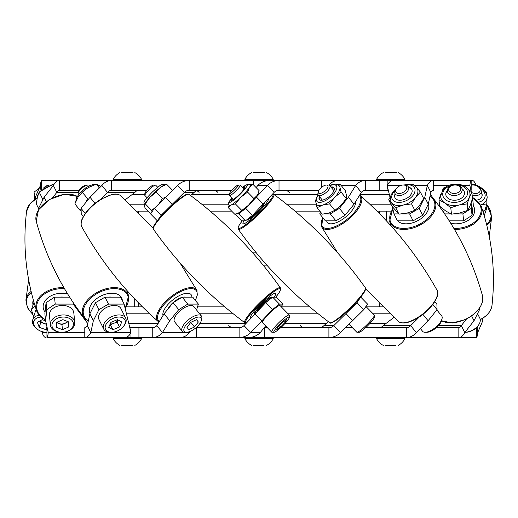 <?xml version="1.0" encoding="UTF-8"?>
<svg xmlns="http://www.w3.org/2000/svg" width="518" height="518" viewBox="0 0 518 518"><rect width="100%" height="100%" fill="white"/><g stroke="black" fill="none" stroke-linecap="round" stroke-linejoin="round"><path stroke-width="0.78" d="M258.042 259L261.486 259L258.042 259M382.647 306.863L366.31 306.863M309.738 306.863L281.313 306.863M224.786 306.863L197.52 306.863M142.469 306.863L126.444 306.863M389.899 313.804L373.102 313.804M318.214 313.804L288.092 313.804M233.242 313.804L199.644 313.804M149.683 313.804L126.45 313.804M137.076 211.137L148.29 211.137M210.172 211.137L231.688 211.137M295.04 211.137L319.82 211.137M377 211.137L391.252 211.137M129.914 204.196L143.816 204.196M201.774 204.196L228.632 204.196M286.629 204.196L316.135 204.196M369.807 204.196L390.948 204.196M35.107 306.099L31.423 309.641L33.644 316.925M45.798 337.49A16.874 5.154 90 0 1 42.152 332.55L41.453 331.416M33.968 302.292L31.423 309.641M87.749 323.556L73.18 304.092L55.232 304.092L54.481 297.151L46.076 302.7L46.827 309.641L55.232 304.092M73.18 304.092L72.98 302.247M69.658 297.151L54.481 297.151M124.974 337.49A16.874 8.495 -90 0 0 130.976 332.55L124.106 304.092L108.515 304.092L98.938 309.641L93.344 320.752L90.799 332.55A16.874 8.495 90 0 1 84.79 337.49L178.393 337.49M47.125 327.499A7.064 0.764 90 0 1 46.957 327.68L46.957 337.49L84.79 337.49L84.79 327.68A7.064 3.555 90 0 0 87.302 325.608L89.854 313.811L95.442 302.7L98.938 309.641M124.106 304.092L120.616 297.151L105.018 297.151L95.442 302.7M108.515 304.092L105.018 297.151M196.562 309.984L198.375 304.092L187.82 304.092L178.729 309.641L169.716 320.752L162.438 332.55A16.874 13.688 90 0 1 152.758 337.49L476.502 337.49L476.385 327.68M179.947 337.49A16.874 13.688 -90 0 0 189.627 332.55L189.951 331.501M198.375 304.092L192.741 297.151L182.194 297.151L173.103 302.7L178.729 309.641M129.804 327.68L152.758 327.68A7.064 5.73 90 0 0 156.812 325.608L164.089 313.811L173.103 302.7M187.82 304.092L182.194 297.151M196.069 327.68L239.109 327.68L239.109 337.49L248.601 337.49A16.874 16.518 -90 0 0 260.282 332.55L265.617 325.9M281.086 306.637L283.132 304.092L279.448 304.092L272.41 309.641L250.79 332.55A16.874 16.518 90 0 1 239.109 337.49M239.109 327.68A7.064 6.915 90 0 0 243.997 325.608L265.617 302.7L272.41 309.641M283.132 304.092L276.34 297.151L272.656 297.151L265.617 302.7M279.448 304.092L272.656 297.151M360.664 297.151L357.006 302.7L363.785 309.641L367.547 304.092L360.768 297.151M434.822 301.528L436.894 304.092L437.056 309.641L428.095 320.752L416.258 332.55A16.874 13.61 -90 0 1 406.63 337.49L406.63 327.68L365.643 327.68M379.15 327.68A7.064 5.698 90 0 0 383.178 325.608L393.894 317.469M383.178 325.608L410.657 325.608L419.548 316.751M477.136 326.897L477.7 332.55L482.795 320.752L483.067 318.039M138.928 327.68L138.928 337.49M152.758 327.68L152.758 337.49M196.374 327.68L196.374 337.49M264.193 327.68L264.659 327.68L264.659 337.49M280.711 327.68L328.904 327.68L328.904 337.49A16.874 16.492 -90 0 0 340.572 332.55L363.785 309.641M264.659 327.68L267.353 327.68M345.668 327.68L352.363 327.68M436.344 327.68L458.838 327.68L458.838 337.49A16.874 8.379 -90 0 0 464.763 332.55L474.028 320.752L479.545 309.641L479.098 308.741M81.514 337.49L84.79 337.49M233.741 327.68A7.064 7.064 -90 0 1 228.749 325.608M46.076 302.7L44.872 313.811L45.629 320.752L48.252 332.55A16.874 1.826 90 0 1 46.957 337.49M45.629 320.752L46.827 309.641M87.302 325.608L90.799 332.55L130.976 332.55M156.812 325.608L162.438 332.55L189.627 332.55M243.997 325.608L250.79 332.55L260.282 332.55M319.062 327.68A7.064 6.902 90 0 0 323.944 325.608L328.457 321.717M323.944 325.608L333.786 325.608A7.064 6.902 -90 0 1 328.904 327.68M357.006 302.7L333.786 325.608L340.572 332.55M416.258 332.55L410.657 325.608A7.064 5.698 -90 0 1 406.63 327.68M438.487 325.608L461.318 325.608A7.064 3.509 -90 0 1 458.838 327.68M466.472 319.043L461.318 325.608L464.763 332.55M476.715 327.35A7.064 0.712 -90 0 1 476.502 327.68M477.7 332.55A16.874 1.696 -90 0 1 476.502 337.49M304.856 327.68A7.064 6.462 90 0 1 300.285 325.608M432.847 304.422L437.056 309.641M89.854 313.811L93.344 320.752M164.089 313.811L169.716 320.752M254.746 313.811L261.538 320.752M346.147 313.811L352.926 320.752M422.915 314.329L428.095 320.752M471.639 315.941L474.028 320.752M482.556 318.363L482.795 320.752M483.061 211.862L484.453 210.522M484.965 210.03L486.706 208.359L486.091 206.345M484.213 215.656L486.706 208.359M440.85 208.43L444.949 213.908L450.913 213.908M454.415 213.908L462.891 213.908L463.642 220.849L472.047 215.3L471.296 208.359L462.891 213.908M444.949 213.908L445.001 214.4M449.235 220.849L463.642 220.849M392.249 206.578L394.017 213.908L397.507 220.849L413.105 220.849L422.682 215.3L428.276 204.189L430.821 192.392A7.064 3.555 -90 0 1 433.333 190.32L433.333 180.51L393.156 180.51A16.874 8.495 90 0 0 387.147 185.457L390.015 197.339M394.017 213.908L398.692 213.908M401.981 213.908L409.615 213.908L419.191 208.359L424.779 197.248L427.331 185.457A16.874 8.495 -90 0 1 433.333 180.51L471.173 180.51L471.173 190.32A7.064 0.764 -90 0 0 470.998 190.501M409.615 213.908L413.105 220.849M324.831 213.908L330.303 213.908L339.4 208.359L348.413 197.248L355.685 185.457A16.874 13.688 -90 0 1 365.365 180.51L339.73 180.51M320.389 211.836L319.755 213.908L322.066 213.908M319.755 213.908L325.382 220.849L335.936 220.849L345.027 215.3L339.4 208.359M388.325 190.32L365.365 190.32A7.064 5.73 -90 0 0 361.311 192.392L354.04 204.189L345.027 215.3M330.303 213.908L335.936 220.849M393.156 180.51L269.528 180.51A16.874 16.518 90 0 0 257.847 185.457L256.132 187.587M236.312 213.908L238.681 213.908L245.713 208.359L267.34 185.457A16.874 16.518 -90 0 1 279.021 180.51L272.442 180.51M318.874 190.32L279.021 190.32A7.064 6.915 -90 0 0 274.126 192.392L252.506 215.3L245.713 208.359M235.185 214.102L241.783 220.849L245.467 220.849L252.506 215.3M238.681 213.908L245.467 220.849M199.061 190.32A7.064 6.902 -90 0 0 194.179 192.392L184.337 192.392L177.557 185.457L154.338 208.359L150.576 213.908L157.304 220.797M83.333 216.511L81.235 213.908L81.073 208.359L90.035 197.248L101.871 185.457A16.874 13.61 90 0 1 111.493 180.51L41.621 180.51L41.621 189.64M138.973 190.32A7.064 5.698 -90 0 0 134.945 192.392L125.175 199.812M134.945 192.392L107.466 192.392L100.252 199.579M40.916 190.32L40.423 185.457L35.334 197.248L35.14 199.165M379.195 190.32L379.195 180.51M365.365 190.32L365.365 180.51M321.749 187.179L321.749 180.51M279.021 190.32L279.021 180.51M269.528 180.51L111.493 180.51L111.493 190.32L146.924 190.32M253.47 184.868L253.47 180.51M231.766 190.32L189.219 190.32L189.219 180.51A16.874 16.492 90 0 0 177.557 185.457M79.105 190.32L59.292 190.32L59.292 180.51A16.874 8.379 90 0 0 53.36 185.457L44.095 197.248L38.578 208.359L38.967 209.142M475.854 185.081A16.874 5.154 -90 0 0 472.332 180.51L471.173 180.51A16.874 1.826 -90 0 0 469.878 185.457L471.244 191.602M284.382 190.32A7.064 7.064 90 0 1 289.381 192.392M472.261 196.186L472.442 197.811M472.267 199.411L471.296 208.359M430.38 194.444L433.948 199.21M472.5 197.248L473.251 204.189L472.047 215.3M430.821 192.392L427.331 185.457L414.73 185.457M338.183 180.51A16.874 13.688 90 0 0 328.833 185.062M361.311 192.392L355.685 185.457L341.142 185.457M274.126 192.392L267.34 185.457L257.847 185.457M157.919 220.02L161.117 215.3L184.337 192.392A7.064 6.902 90 0 1 189.219 190.32M194.179 192.392L190.579 195.5M101.871 185.457L107.466 192.392A7.064 5.698 90 0 1 111.493 190.32M78.386 192.392L56.805 192.392A7.064 3.509 90 0 1 59.292 190.32M52.564 197.792L56.805 192.392L53.36 185.457M40.423 185.457A16.874 1.696 90 0 1 41.621 180.51M213.274 190.32A7.064 6.462 -90 0 1 217.845 192.392M199.093 192.392A7.064 6.462 90 0 0 196.717 190.741M85.224 213.507L81.073 208.359M161.117 215.3L154.338 208.359M422.682 215.3L419.191 208.359M428.276 204.189L424.779 197.248M354.04 204.189L348.413 197.248M263.384 204.189L256.591 197.248M171.976 204.189L165.197 197.248M94.962 203.36L90.035 197.248M46.27 201.625L44.095 197.248M35.502 198.931L35.334 197.248M34.855 199.352L34.071 192.113L39.167 188.358M42.075 201.327L42.418 198.562L39.219 192.113L37.38 197.248L36.286 203.891L38.928 209.207M54.222 184.162L46.348 187.386L39.219 192.113M81.151 211.156L80.063 210.34L81.099 209.337M86.117 202.104L87.574 198.562L82.239 192.236L82.498 191.99A14.718 6.151 141.1 0 1 86.279 188.94L82.375 192.113L78.011 197.248L74.857 203.891L80.063 210.34M100.777 186.538L96.316 184.162L88.74 187.386L86.318 188.915M96.316 184.162L99.372 187.943M152.027 211.778L151.58 210.34L154.435 208.262M159.408 203.173L162.38 198.562L165.1 197.352M144.509 204.545A14.718 2.201 135.7 0 1 144.561 204.403A14.718 2.201 135.7 0 1 149.948 197.248L156.08 192.113L160.58 187.386L166.55 184.162L164.471 184.945A14.718 2.201 135.7 0 0 164.368 184.991A14.718 2.201 135.7 0 0 160.58 187.386A14.718 2.201 135.7 0 0 149.948 197.248L144.38 205.05L144.949 207.718L150.751 213.649M144.561 204.403L144.38 205.05M156.08 192.113L162.38 198.562M145.28 203.891L151.58 210.34M166.55 184.162L172.513 190.268M232.362 198.226A9.395 1.353 -44.4 0 0 231.514 200.11A9.395 1.353 -44.4 0 0 231.552 200.168A9.395 1.353 -44.4 0 0 239.038 194.742A9.395 1.353 -44.4 0 0 245.02 187.089A9.395 1.353 -44.4 0 0 244.982 187.024A9.395 1.353 -44.4 0 0 243.02 187.794M242.56 187.328L247.733 184.207L249.203 184.22L250.343 184.894A14.718 2.124 135.6 0 1 250.401 184.991A14.718 2.124 135.6 0 1 249.449 187.386A14.718 2.124 135.6 0 1 240.747 197.248A14.718 2.124 135.6 0 1 231.125 205.05L228.341 207.718L234.654 214.167L237.911 213.455L248.53 205.199L253.904 198.562L257.232 195.338L258.061 193.836A14.718 2.124 135.6 0 1 257.232 195.338A14.718 2.124 135.6 0 1 248.53 205.199A14.718 2.124 135.6 0 1 238.908 213.002A14.718 2.124 135.6 0 1 238.079 213.39A14.718 2.124 135.6 0 1 237.969 213.429M258.255 193.35L259.091 190.611L252.778 184.162L249.449 187.386L247.591 192.113L240.747 197.248L235.379 203.891L231.125 205.05A14.718 2.124 135.6 0 1 229.306 205.484L228.658 204.325L228.762 202.551L231.902 197.759M250.097 184.673L252.778 184.162M228.341 207.718L228.885 205.775M247.591 192.113L253.904 198.562M235.379 203.891L241.686 210.34M231.818 200.239A9.395 1.353 135.6 0 1 232.686 198.556M243.343 188.125A9.395 1.353 135.6 0 1 245.046 187.289M319.392 196.464A9.395 3.885 -39.1 0 0 319.373 199.514A9.395 3.885 -39.1 0 0 320.299 200.11A9.395 3.885 -39.1 0 0 330.083 195.785A9.395 3.885 -39.1 0 0 333.968 187.678A9.395 3.885 -39.1 0 0 333.042 187.089A9.395 3.885 -39.1 0 0 330.97 187.063M340.747 205.62L341.168 205.199A14.718 6.087 140.9 0 1 340.747 205.62A14.718 6.087 140.9 0 1 335.535 209.855L341.168 205.199L346.322 198.562L346.432 195.338L345.325 190.611L340.093 184.162L339.983 187.386A14.718 6.087 140.9 0 1 334.719 197.248L329.565 203.891L322.695 205.05L317.042 207.718L316.084 203.95M317.042 207.718L322.274 214.167L329.144 213.002L334.796 210.34L329.565 203.891M329.662 185.47L332.763 184.414L335.793 184.155L337.069 184.395L339.387 185.917A14.718 6.087 140.9 0 1 339.983 187.386L341.09 192.113L334.719 197.248A14.718 6.087 140.9 0 1 322.695 205.05A14.718 6.087 140.9 0 1 316.53 204.461L315.501 201.126L316.414 197.695L318.097 194.852M337.244 184.453L340.093 184.162M341.09 192.113L346.322 198.562M331.242 187.399A9.395 3.885 140.9 0 1 333.307 187.419A9.395 3.885 140.9 0 1 334.091 187.853M319.522 199.676A9.395 3.885 140.9 0 1 319.658 196.795M395.15 193.829A9.395 5.737 -26.7 0 0 394.988 197.824A9.395 5.737 -26.7 0 0 398.497 200.11A9.395 5.737 -26.7 0 0 408.618 197.015A9.395 5.737 -26.7 0 0 411.771 189.374A9.395 5.737 -26.7 0 0 408.469 187.127M388.714 199.767L391.958 206.216L398.97 214.167L407.271 213.002L414.814 210.34L419.612 205.199L423.653 198.562L420.402 192.113L415.611 197.248L411.564 203.891L403.269 205.05L395.72 207.718L388.714 199.767L390.553 196.426M420.402 192.113L416.524 187.386A14.718 8.994 153.3 0 1 417.327 188.571A14.718 8.994 153.3 0 1 415.611 197.248A14.718 8.994 153.3 0 1 403.269 205.05A14.718 8.994 153.3 0 1 391.841 202.991A14.718 8.994 153.3 0 1 391.038 201.806L390.332 197.623L390.63 196.141L392.599 192.23L396.639 188.267M411.098 184.337L413.396 184.162L415.611 186.376M411.564 203.891L414.814 210.34M395.72 207.718L398.97 214.167M408.637 187.458A9.395 5.737 153.3 0 1 411.855 189.543M395.079 197.986A9.395 5.737 153.3 0 1 395.318 194.166M447.364 190.333A9.395 6.604 -6.2 0 0 445.797 194.613A9.395 6.604 -6.2 0 0 452.583 200.11A9.395 6.604 -6.2 0 0 464.478 192.586A9.395 6.604 -6.2 0 0 462.037 188.74M438.966 199.767L439.665 206.216L445.648 210.943L451.469 214.167L459.764 213.002L467.896 210.34L470.292 205.199L472.52 198.562L471.82 192.113L469.431 197.248L467.197 203.891L458.903 205.05L450.77 207.718L444.787 202.991L438.966 199.767L440.805 194.146M444.787 202.991A14.718 10.347 173.8 0 1 440.682 196.775C442.366 187.458 448.484 183.307 459.032 184.324C467.437 185.878 470.014 191.136 469.943 193.602A14.718 10.347 173.8 0 1 469.431 197.248A14.718 10.347 173.8 0 1 458.903 205.05A14.718 10.347 173.8 0 1 444.787 202.991M442.126 190.915L443.589 187.989L446.056 187.03M458.598 184.266L460.016 184.162M467.864 188.837L471.82 192.113M467.197 203.891L467.896 210.34M450.77 207.718L451.469 214.167M462.134 189.122A9.395 6.604 173.8 0 1 464.497 192.754M445.823 194.774A9.395 6.604 173.8 0 1 447.345 190.721M476.929 200.077A9.395 6.326 17 0 0 481.98 196.341A9.395 6.326 17 0 0 481.235 192.068M482.854 211.195L484.874 210.34L486.842 203.891L481.306 204.72M471.464 184.194L471.892 184.162M484.239 190.449L486.447 192.113L486.797 195.642M486.894 197.928L486.842 203.891M471.173 184.175L472.539 184.324C483.281 185.716 489.057 195.584 486.583 199.488A14.718 9.907 -163 0 1 480.633 204.863M481.144 192.431A9.395 6.326 -163 0 1 481.928 196.51M46.905 326.508L45.914 329.668L39.232 327.344L37.393 322.338L42.236 319.664L45.649 320.849M45.914 329.668L46.957 329.098M41.077 317.061A10.774 7.233 -162.6 0 0 33.948 324.974A10.774 7.233 -162.6 0 0 37.782 329.571A10.774 7.233 -162.6 0 0 46.458 332.284A10.774 7.233 -162.6 0 0 46.957 332.271M39.193 315.151A12.264 8.236 -162.6 0 0 32.699 319.949A12.264 8.236 -162.6 0 0 32.88 323.964A12.264 8.236 -162.6 0 0 37.238 329.195L37.782 329.571M36.15 309.356A12.264 8.236 -162.6 0 0 35.671 310.463L32.699 319.949M46.419 324.307L40.792 322.351L39.232 327.344M40.216 320.778L40.792 322.351M40.313 320.726A6.132 4.118 -162.6 0 0 44.134 323.51A6.132 4.118 -162.6 0 0 46.342 323.983M62.458 329.668L56.449 327.344L56.663 322.338L62.885 319.664L68.894 321.989L68.68 326.987L62.458 329.668L61.953 324.676L56.656 322.623M51.929 324.974A10.774 7.576 174.3 0 0 61.907 332.284A10.774 7.576 174.3 0 0 64.944 331.98A10.774 7.576 174.3 0 0 73.323 323.128A10.774 7.576 174.3 0 0 62.128 317.107A10.774 7.576 174.3 0 0 51.929 324.974M64.944 331.98L65.151 331.934A12.264 8.625 174.3 0 0 74.767 322.384A12.264 8.625 174.3 0 0 62.322 314.976A12.264 8.625 174.3 0 0 50.337 323.964A12.264 8.625 174.3 0 0 50.363 324.838A12.264 8.625 174.3 0 0 61.694 332.284L61.907 332.284M74.767 322.384L73.815 312.891A12.264 8.625 174.3 0 0 61.364 305.484A12.264 8.625 174.3 0 0 49.385 314.478A12.264 8.625 174.3 0 0 49.411 315.352L50.363 324.838M61.953 324.676L68.188 321.71M68.175 321.995L68.68 326.987M56.967 322.209A6.132 4.312 174.3 0 0 58.948 323.51A6.132 4.312 174.3 0 0 65.067 323.336A6.132 4.312 174.3 0 0 67.547 321.464M112.995 329.668L108.702 327.344L110.936 322.338L117.463 319.664L121.749 321.989L119.516 326.987L112.995 329.668L110.017 324.404M105.73 324.974A10.774 6.611 153.6 0 0 111.441 332.284A10.774 6.611 153.6 0 0 123.582 326.256A10.774 6.611 153.6 0 0 119.787 317.074A10.774 6.611 153.6 0 0 105.73 324.974M123.582 326.256L124.216 325.421A12.264 7.524 153.6 0 0 125.686 318.156A12.264 7.524 153.6 0 0 114.977 315.494A12.264 7.524 153.6 0 0 103.891 323.964A12.264 7.524 153.6 0 0 103.717 329.066A12.264 7.524 153.6 0 0 110.399 332.284L111.441 332.284M125.686 318.156L120.972 308.663A12.264 7.524 153.6 0 0 110.263 306.008A12.264 7.524 153.6 0 0 99.178 314.478A12.264 7.524 153.6 0 0 99.003 319.574L103.717 329.066M49.093 185.237A7.459 4.578 153.6 0 0 44.101 187.717M49.773 185.01A5.996 3.678 153.6 0 0 43.512 188.118M117.036 321.995L117.955 319.93A6.132 3.762 153.6 0 1 113.772 323.336L117.036 321.995L119.516 326.987M110.509 324.676L113.772 323.336A6.132 3.762 153.6 0 1 110.198 323.996M188.785 329.668L186.953 327.344L190.818 322.338L196.516 319.664L198.349 321.989L194.483 326.987L188.785 329.668M186.04 324.974A10.774 4.5 141.1 0 0 186.506 332.284A10.774 4.5 141.1 0 0 195.474 328.166A10.774 4.5 141.1 0 0 201.398 320.273A10.774 4.5 141.1 0 0 196.419 317.456A10.774 4.5 141.1 0 0 186.04 324.974M201.398 320.273L201.755 318.609A12.264 5.122 141.1 0 0 201.347 315.909A12.264 5.122 141.1 0 0 184.272 323.964A12.264 5.122 141.1 0 0 182.252 331.313A12.264 5.122 141.1 0 0 184.803 332.284L186.506 332.284M201.347 315.909L193.687 306.423A12.264 5.122 141.1 0 0 176.619 314.478A12.264 5.122 141.1 0 0 174.598 321.82L182.252 331.313M89.892 185.438A7.459 3.114 141.1 0 0 88.487 185.004A7.459 3.114 141.1 0 0 79.662 190.494A7.459 3.114 141.1 0 0 78.186 193.318A7.459 3.114 141.1 0 0 78.315 194.781M88.487 185.004L86.823 185.004A5.996 2.506 141.1 0 0 79.72 189.42A5.996 2.506 141.1 0 0 78.535 191.692L78.186 193.318M196.484 319.677L198.349 321.989M190.773 322.397L194.483 326.987M276.729 329.668L277.674 327.344L282.504 322.338L286.389 319.664L285.444 321.989L280.614 326.987L276.729 329.668M278.975 324.974A10.774 1.612 135.7 0 0 274.113 332.284A10.774 1.612 135.7 0 0 282.686 325.816A10.774 1.612 135.7 0 0 289.342 317.398A10.774 1.612 135.7 0 0 278.975 324.974M289.342 317.398L289.394 315.339A12.264 1.839 135.7 0 0 289.297 315.041A12.264 1.839 135.7 0 0 277.583 323.964A12.264 1.839 135.7 0 0 271.756 332.18A12.264 1.839 135.7 0 0 272.054 332.284L274.113 332.284M289.297 315.041L280.024 305.549A12.264 1.839 135.7 0 0 268.311 314.478A12.264 1.839 135.7 0 0 262.484 322.695L271.756 332.18M157.725 187.289L155.549 185.068A7.459 1.114 135.7 0 0 155.368 185.004A7.459 1.114 135.7 0 0 148.426 190.494A7.459 1.114 135.7 0 0 144.826 195.305A7.459 1.114 135.7 0 0 144.885 195.487L147.054 197.714M155.368 185.004L153.354 185.004A5.996 0.9 135.7 0 0 147.772 189.42A5.996 0.9 135.7 0 0 144.872 193.292L144.826 195.305M284.466 320.985L285.444 321.989M279.306 325.654L280.614 326.987M365.935 306.475L374.307 315.035A12.264 1.768 135.6 0 1 374.391 315.307L374.352 317.372A10.774 1.554 135.6 0 1 368.466 324.974A10.774 1.554 135.6 0 1 359.116 332.284L357.051 332.284A12.264 1.768 135.6 0 1 356.779 332.187L349.132 324.378M374.391 315.307A12.264 1.768 135.6 0 1 367.696 323.964A12.264 1.768 135.6 0 1 357.051 332.284M238.157 185.004L240.177 185.004A7.459 1.075 135.6 0 1 240.346 185.062A7.459 1.075 135.6 0 1 236.325 190.494A7.459 1.075 135.6 0 1 229.688 195.493A7.459 1.075 135.6 0 1 229.636 195.325L229.681 193.305A5.996 0.868 135.6 0 1 233.404 188.63A5.996 0.868 135.6 0 1 238.157 185.004A5.996 0.868 135.6 0 1 235.062 189.42A5.996 0.868 135.6 0 1 229.681 193.305M436.829 309.919L441.673 315.883A12.264 5.07 140.9 0 1 442.081 318.512L441.731 320.189A10.774 4.455 140.9 0 1 439.044 324.974A10.774 4.455 140.9 0 1 426.826 332.284L425.11 332.284A12.264 5.07 140.9 0 1 422.623 331.339L420.318 328.496M442.081 318.512A12.264 5.07 140.9 0 1 439.024 323.964A12.264 5.07 140.9 0 1 425.11 332.284M326.58 185.004L328.25 185.004A7.459 3.082 140.9 0 1 329.765 185.58A7.459 3.082 140.9 0 1 328.159 190.494A7.459 3.082 140.9 0 1 318.188 194.975A7.459 3.082 140.9 0 1 317.935 193.376L318.279 191.738A5.996 2.48 140.9 0 1 321.574 187.322A5.996 2.48 140.9 0 1 326.58 185.004A5.996 2.48 140.9 0 1 326.502 189.42A5.996 2.48 140.9 0 1 320.862 193.305A5.996 2.48 140.9 0 1 318.279 191.738M477.544 313.662L479.778 318.097A12.264 7.492 153.3 0 1 479.234 323.964A12.264 7.492 153.3 0 1 478.392 325.272L477.758 326.126A10.774 6.585 153.3 0 1 465.52 332.284L464.97 332.284M478.392 325.272A12.264 7.492 153.3 0 1 464.976 332.271M403.328 185.004L404.364 185.004A7.459 4.558 153.3 0 1 408.372 186.927A7.459 4.558 153.3 0 1 408.042 190.494A7.459 4.558 153.3 0 1 401.249 195.273A7.459 4.558 153.3 0 1 395.053 193.628A7.459 4.558 153.3 0 1 395.894 189.271L396.516 188.435A5.996 3.665 153.3 0 1 403.328 185.004A5.996 3.665 153.3 0 1 406.28 189.42A5.996 3.665 153.3 0 1 398.465 193.46A5.996 3.665 153.3 0 1 396.516 188.435M481.351 324.093A12.264 8.618 173.8 0 1 480.115 326.962M455.128 185.004L455.348 185.004A7.459 5.238 173.8 0 1 462.192 189.471A7.459 5.238 173.8 0 1 462.16 190.494A7.459 5.238 173.8 0 1 454.623 195.545A7.459 5.238 173.8 0 1 447.364 191.084A7.459 5.238 173.8 0 1 453.095 185.25L453.308 185.204A5.996 4.215 173.8 0 1 455.128 185.004A5.996 4.215 173.8 0 1 460.606 189.42A5.996 4.215 173.8 0 1 454.655 193.473A5.996 4.215 173.8 0 1 448.724 190.048A5.996 4.215 173.8 0 1 453.308 185.204M471.173 185.256A5.996 4.04 -163 0 1 473.031 185.004A5.996 4.04 -163 0 1 477.764 186.454L478.289 186.804A7.459 5.018 -163 0 1 481.17 190.494A7.459 5.018 -163 0 1 481.138 192.456A7.459 5.018 -163 0 1 472.131 194.943M471.173 185.088A7.459 5.018 -163 0 1 472.397 185.004L473.031 185.004A12.471 8.398 -163 0 0 472.707 184.958A12.471 8.398 -163 0 0 471.173 184.803M478.839 202.078A12.471 8.398 -163 0 0 485.152 195.124A12.471 8.398 -163 0 0 477.764 186.454A5.996 4.04 -163 0 1 480.082 189.42A5.996 4.04 -163 0 1 477.913 193.084A5.996 4.04 -163 0 1 471.879 192.612M32.958 304.616A17.657 11.862 17.4 0 1 32.815 302.156A17.657 11.862 17.4 0 1 33.307 299.98A17.657 11.862 17.4 0 0 32.815 302.149A17.657 11.862 17.4 0 0 32.958 304.616M63.682 297.151A12.264 8.625 174.3 0 0 59.57 297.151M45.053 312.134A17.657 12.426 -5.7 0 1 43.622 309.434A17.657 12.426 -5.7 0 1 49.391 296.762A17.657 12.426 -5.7 0 1 67.612 293.881A17.657 12.426 -5.7 0 0 49.391 296.762A17.657 12.426 -5.7 0 0 43.622 309.434A17.657 12.426 -5.7 0 0 45.053 312.134M111.843 297.151A12.264 7.524 153.6 0 0 108.262 297.151M89.983 313.545A17.657 10.839 -26.4 0 1 102.007 295.513A17.657 10.839 -26.4 0 1 122.106 299.132A17.657 10.839 -26.4 0 1 122.332 300.557A17.657 10.839 -26.4 0 0 122.106 299.132A17.657 10.839 -26.4 0 0 119.936 295.687A17.657 10.839 -26.4 0 0 99.055 297.047A17.657 10.839 -26.4 0 0 89.983 313.545M181.637 297.494A12.264 5.122 141.1 0 0 175.719 300.524A12.264 5.122 141.1 0 0 167.981 309.013M185.47 297.151A12.264 5.122 141.1 0 0 183.029 297.151M162.995 315.579A17.657 7.381 -38.9 0 1 174.508 298.595A17.657 7.381 -38.9 0 1 191.401 295.072A17.657 7.381 -38.9 0 1 191.854 297.151A17.657 7.381 -38.9 0 0 191.666 295.687A17.657 7.381 -38.9 0 0 191.401 295.072A17.657 7.381 -38.9 0 0 174.508 298.595A17.657 7.381 -38.9 0 0 162.995 315.579M254.442 314.148A12.264 1.839 -44.3 0 1 262.853 303.859A12.264 1.839 -44.3 0 1 272.067 297.41L271.795 297.131A12.264 1.839 135.7 0 0 265.999 300.524A12.264 1.839 135.7 0 0 254.254 314.271L254.293 314.309M250.757 318.188A17.657 2.642 -44.3 0 1 250.44 318.084A17.657 2.642 -44.3 0 1 261.176 303.813A17.657 2.642 -44.3 0 1 275.693 293.408A17.657 2.642 -44.3 0 1 274.106 297.151A17.657 2.642 -44.3 0 0 275.045 295.687A17.657 2.642 -44.3 0 0 275.693 293.408A17.657 2.642 -44.3 0 0 261.176 303.813A17.657 2.642 -44.3 0 0 250.44 318.084A17.657 2.642 -44.3 0 0 250.757 318.188M264.089 304.267A9.81 1.47 135.7 0 0 259.719 308.734M244.01 220.849A17.657 2.551 -44.4 0 0 242.987 223.659A17.657 2.551 -44.4 0 0 257.433 213.17A17.657 2.551 -44.4 0 0 268.22 198.957A17.657 2.551 -44.4 0 0 268.175 198.925A17.657 2.551 -44.4 0 1 268.22 198.957A17.657 2.551 -44.4 0 1 257.433 213.17A17.657 2.551 -44.4 0 1 242.987 223.659A17.657 2.551 -44.4 0 1 244.01 220.849M246.775 219.82L246.885 219.93A12.264 1.768 -44.4 0 0 256.397 213.092A12.264 1.768 -44.4 0 0 264.491 202.965M326.664 220.849A17.657 7.304 -39.1 0 0 327.059 222.028A17.657 7.304 -39.1 0 0 343.505 218.667A17.657 7.304 -39.1 0 0 355.477 201.852A17.657 7.304 -39.1 0 1 343.512 218.661A17.657 7.304 -39.1 0 1 327.059 222.028A17.657 7.304 -39.1 0 1 326.664 220.849M347.772 211.914A12.264 5.07 -39.1 0 0 348.679 210.794M396.322 218.81A17.657 10.787 -26.7 0 0 397.345 220.526A17.657 10.787 -26.7 0 1 396.063 218.02A17.657 10.787 -26.7 0 1 396.03 217.91A17.657 10.787 -26.7 0 0 396.056 218.02A17.657 10.787 -26.7 0 0 396.322 218.81M397.63 220.849A17.657 10.787 -26.7 0 0 418.117 220.487A17.657 10.787 -26.7 0 0 428.328 203.937A17.657 10.787 -26.7 0 1 418.117 220.487A17.657 10.787 -26.7 0 1 397.63 220.849M450.796 223.329A17.657 12.413 -6.2 0 0 468.699 220.059A17.657 12.413 -6.2 0 0 474.177 207.491A17.657 12.413 -6.2 0 0 473.122 205.368A17.657 12.413 -6.2 0 1 474.177 207.498A17.657 12.413 -6.2 0 1 468.699 220.059A17.657 12.413 -6.2 0 1 450.796 223.329M484.459 216.511A17.657 11.888 17 0 0 484.79 214.769A17.657 11.888 17 0 0 484.803 214.581A17.657 11.888 17 0 1 484.79 214.769A17.657 11.888 17 0 1 484.459 216.511M263.966 345.415L253.399 345.415M273.232 337.49L273.232 338.681L244.897 338.681A15.98 15.98 0 0 0 251.606 345.415M254.157 345.415L259.065 345.415M132.271 345.415L121.698 345.415M141.531 337.49L141.531 338.681L113.196 338.681A15.98 15.98 0 0 0 119.911 345.415M122.462 345.415L127.363 345.415M124.437 337.49L113.196 337.49L113.196 338.681M395.668 345.415L385.094 345.415M404.927 337.49L404.927 338.681L376.592 338.681A15.98 15.98 0 0 0 383.307 345.415M385.858 345.415L390.76 345.415M385.094 172.585L396.425 172.585M383.307 172.585A15.98 15.98 0 0 0 376.592 179.332L404.927 179.325A15.98 15.98 0 0 0 398.219 172.585M394.204 172.585L385.146 172.585M393.686 180.51L403.846 180.51M253.399 172.585L264.73 172.585M251.606 172.585A15.98 15.98 0 0 0 244.891 179.332L273.232 179.325L273.232 180.51M262.509 172.585L253.444 172.585M121.698 172.585L133.029 172.585M119.911 172.585A15.98 15.98 0 0 0 113.196 179.332L141.531 179.325A15.98 15.98 0 0 0 134.822 172.585M130.814 172.585L121.749 172.585M379.526 211.137L379.526 213.669M379.526 303.755L379.526 306.863M386.422 211.137L386.422 220.849M138.597 211.137L138.597 212.665M138.597 302.978L138.597 306.863M134.259 298.465L134.259 306.863M266.854 265.151L263.163 265.151M181.96 265.151L181.494 265.151M128.762 323.368L158.191 323.368M199.967 323.368L246.037 323.368M285.075 323.368L326.541 323.368M370.014 323.368L386.13 323.368M252.713 252.849L256.326 252.849M389.361 194.632L359.932 194.632M317.987 194.632L274.255 194.632M229.649 194.632L191.582 194.632M144.846 194.632L131.993 194.632M42.152 332.55L46.957 332.55M130.97 327.68L130.97 332.504M130.97 332.569L130.97 337.49M183.903 336.771L183.903 337.49M48.252 332.55L84.79 332.55M400.777 185.457L387.147 185.457M387.16 190.32L387.16 185.496M387.16 185.431L387.16 180.51M334.22 181.235L334.22 180.51M469.878 185.457L463.15 185.457M449.132 185.457L433.333 185.457M242.586 187.354A12.471 1.8 135.6 0 1 247.228 184.958A12.471 1.8 135.6 0 1 235.172 198.847A12.471 1.8 135.6 0 1 231.928 197.785M329.856 185.69A12.471 5.154 140.9 0 1 335.127 184.958A12.471 5.154 140.9 0 1 333.391 194.269A12.471 5.154 140.9 0 1 319.865 202.402A12.471 5.154 140.9 0 1 318.279 195.085M405.095 185.043A12.471 7.621 153.3 0 1 409.867 184.958A12.471 7.621 153.3 0 1 412.522 196.018A12.471 7.621 153.3 0 1 395.461 201.858A12.471 7.621 153.3 0 1 395.487 189.879M458.534 184.958A12.471 8.767 173.8 0 1 463.798 199.43A12.471 8.767 173.8 0 1 443.084 196.406A12.471 8.767 173.8 0 1 458.534 184.958M28.645 279.759L25.9 300.155A24.922 16.738 17.4 0 1 31.099 291.446M31.352 292.489A24.145 16.213 -162.6 0 0 32.828 314.251M37.005 198.167A24.922 17.534 174.3 0 0 26.547 211.558C22.604 245.247 25.919 278.198 36.5 310.424A24.922 17.534 -5.7 0 1 63.876 287.639M44.49 319.366A24.922 17.534 -5.7 0 1 36.5 310.424C37.795 314.161 40.495 317.197 44.6 319.528L45.545 320.027M64.491 288.688A24.145 16.984 174.3 0 0 38.908 299.657A24.145 16.984 174.3 0 0 45.04 319.399A24.145 16.984 174.3 0 0 45.506 319.651M77.273 196.38A24.922 15.294 153.6 0 0 49.495 199.702A24.922 15.294 153.6 0 0 36.202 221.141C45.817 256.578 61.836 288.837 84.259 317.916A24.922 15.294 -26.4 0 1 94.749 293.829A24.922 15.294 -26.4 0 1 125.511 291.097A24.922 15.294 -26.4 0 1 128.561 295.914L127.098 290.663M85.638 319.366A24.922 15.294 -26.4 0 1 84.259 317.916L88.267 321.141M125.149 308.411A24.145 14.821 153.6 0 0 120.441 289.491A24.145 14.821 153.6 0 0 91.129 297.818A24.145 14.821 153.6 0 0 86.493 319.399A24.145 14.821 153.6 0 0 88.364 320.707M153.121 228.224L120.487 195.629A24.922 10.412 141.1 0 0 95.953 203.024A24.922 10.412 141.1 0 0 81.417 225.952A24.922 10.412 141.1 0 0 81.799 226.839C101.793 262.755 127.227 294.282 158.107 321.425A24.922 10.412 -38.9 0 1 156.779 319.366A24.922 10.412 -38.9 0 1 172.753 295.351A24.922 10.412 -38.9 0 1 196.795 290.216A24.922 10.412 -38.9 0 1 197.17 291.097M195.267 300.259A24.145 10.088 141.1 0 0 180.122 291.88A24.145 10.088 141.1 0 0 157.783 319.399A24.145 10.088 141.1 0 0 159.298 321.581M169.237 307.465A12.264 5.122 -38.9 0 1 171.723 304.396M174.65 301.754A12.264 5.122 -38.9 0 1 180.102 298.426M154.306 225.952A24.922 3.73 135.7 0 0 153.393 229.17C178.924 265.177 209.395 296.361 244.813 322.708A24.922 3.73 -44.3 0 1 245.603 319.366A24.922 3.73 -44.3 0 1 264.556 298.245A24.922 3.73 -44.3 0 1 280.445 287.885C254.914 251.871 224.443 220.694 189.025 194.341A24.922 3.73 135.7 0 0 172.831 205.219A24.922 3.73 135.7 0 0 154.306 225.952M153.386 227.926A24.145 3.613 -44.3 0 1 168.285 208.767A24.145 3.613 -44.3 0 1 187.781 194.315M275.803 297.151A24.145 3.613 135.7 0 0 272.086 292.955A24.145 3.613 135.7 0 0 246.587 319.399A24.145 3.613 135.7 0 0 246.6 322.753M270.364 298.957A11.48 1.716 135.7 0 0 257.239 311.266M365.41 287.866C339.827 251.852 309.311 220.674 273.847 194.334A24.922 3.594 135.6 0 1 265.43 207.317A24.922 3.594 135.6 0 1 245.305 225.952A24.922 3.594 135.6 0 1 238.248 229.189C263.824 265.203 294.347 296.38 329.804 322.72A24.922 3.594 -44.4 0 0 336.752 319.366A24.922 3.594 -44.4 0 0 356.52 301.126A24.922 3.594 -44.4 0 0 365.41 287.866C366.155 287.807 365.818 289.18 364.419 291.977C360.049 299.268 345.979 313.332 337.464 319.476C327.985 325.492 331.352 322.241 329.804 322.72M242.256 220.849A24.145 3.484 -44.4 0 0 252.039 219.47A24.145 3.484 -44.4 0 0 272.41 194.282M365.404 289.063A24.145 3.484 135.6 0 1 356.267 302.188A24.145 3.484 135.6 0 1 337.548 319.399M264.012 203.496A12.264 1.768 135.6 0 1 255.633 213.286A12.264 1.768 135.6 0 1 246.866 219.742M365.669 288.94L398.4 321.464A24.922 10.302 -39.1 0 0 414.471 319.366A24.922 10.302 -39.1 0 0 437.004 290.145C416.86 254.228 391.284 222.708 360.288 195.584A24.922 10.302 140.9 0 1 357.627 209.706A24.922 10.302 140.9 0 1 338.688 225.952A24.922 10.302 140.9 0 1 321.684 226.903L337.794 253.017M322.824 217.696A24.145 9.984 -39.1 0 0 341.071 223.536A24.145 9.984 -39.1 0 0 359.324 195.623M441.582 320.759A24.922 15.223 -26.7 0 0 465.319 319.366A24.922 15.223 -26.7 0 0 482.498 295.765C472.656 260.314 456.423 228.075 433.812 199.041A24.922 15.223 153.3 0 1 418.298 225.952A24.922 15.223 153.3 0 1 389.627 221.283L390.883 225.719M392.832 209.007A24.145 14.75 -26.7 0 0 398.64 227.849A24.145 14.75 -26.7 0 0 428.451 217.741A24.145 14.75 -26.7 0 0 429.953 196.419M480.225 319.502A24.922 17.515 -6.2 0 0 480.497 319.366A24.922 17.515 -6.2 0 0 492.003 305.296C495.694 271.561 492.119 238.61 481.293 206.449A24.922 17.515 173.8 0 1 470.376 225.952A24.922 17.515 173.8 0 1 454.48 229.435M453.872 228.399A24.145 16.971 -6.2 0 0 479.092 217.016A24.145 16.971 -6.2 0 0 472.52 197.462M489.245 236.37L491.718 216.718A24.922 16.777 -163 0 1 486.816 225.311M486.557 224.262A24.145 16.259 17 0 0 486.622 204.597M37.438 189.53L39.485 187.626M54.079 184.168L52.732 184.324L39.601 191.809M38.915 192.761L37.348 196.076L37.011 198.906M96.257 184.181L93.266 184.343L86.396 187.315L79.843 192.871L76.619 197.636L75.719 201.677M99.275 185.535L96.549 184.227M165.54 184.9L162.089 184.466C161.104 184.492 157.848 187.024 152.318 192.068C146.762 197.772 143.972 201.256 143.946 202.506L144.49 205.471M417.327 188.571C415.792 186.091 413.707 184.68 411.065 184.337L403.114 185.01M46.458 332.284L46.957 332.284M173.148 203.069L173.737 203.671M229.688 195.493L233.514 199.404M240.346 185.062L244.172 188.973M318.188 194.975L322.364 200.129M329.765 185.58L333.948 190.734M25.9 300.155L27.422 307.686L32.971 314.724M26.547 211.558L29.785 204.047L37.018 198.031M36.202 221.141L38.526 209.835L49.475 199.469L64.465 194.237L77.292 196.348M125.227 308.722L128.561 295.914M179.979 262.904L196.795 290.216L197.377 294.904L195.351 300.369M120.487 195.629C118.557 194.036 115.715 193.641 111.94 194.457L100.654 199.333C94.69 203.075 89.75 207.517 85.833 212.665L82.459 218.24C80.905 221.439 80.678 224.307 81.799 226.839M158.107 321.425L159 322.06M189.025 194.341L187.568 194.088C186.836 194.075 183.89 194.956 174.288 203.192L160.787 216.615C153.024 225.835 153.613 226.476 153.173 227.713L153.393 229.17M244.813 322.708L246.439 322.928M275.822 297.151L279.396 292.184L280.665 289.342L280.445 287.885M273.847 194.334L272.604 194.069M238.248 229.189L238.034 227.765L239.238 225.077L242.236 220.849M360.288 195.584L359.641 195.105M321.684 226.903L322.727 217.579M437.004 290.145C441.2 296.51 428.47 312.697 414.847 319.535C407.342 323.355 401.864 324.003 398.4 321.464M433.812 199.041L430.05 195.979M389.627 221.283L392.761 208.689M482.498 295.765C483.728 304.966 478.036 312.891 465.423 319.554L452.389 322.967L441.569 320.791M481.293 206.449L472.455 197.067M492.003 305.296C491.129 311.221 487.27 315.967 480.432 319.541L480.244 319.632M491.718 216.718L486.719 204.273M266.517 345.415A15.98 15.98 0 0 0 273.232 338.681M244.897 337.49L244.897 338.681M134.822 345.415A15.98 15.98 0 0 0 141.531 338.681M398.219 345.415A15.98 15.98 0 0 0 404.927 338.681M376.592 337.49L376.592 338.681M404.927 180.51L404.927 179.325M376.592 180.51L376.592 179.325M273.226 179.312A15.98 15.98 0 0 0 266.517 172.585M244.897 180.51L244.897 179.325M141.531 180.51L141.531 179.325M113.196 180.51L113.196 179.325"/></g></svg>
